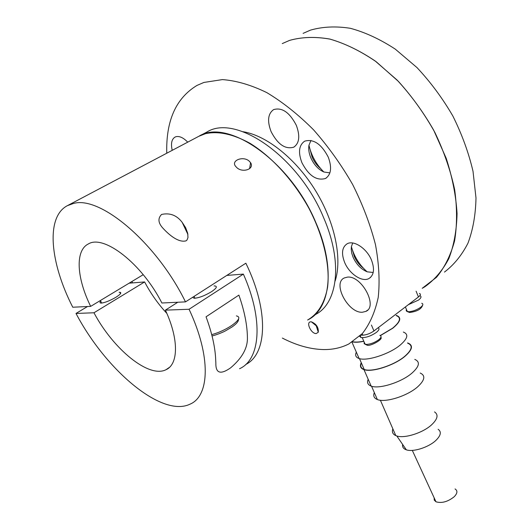 <?xml version="1.0" encoding="UTF-8"?>
<svg xmlns="http://www.w3.org/2000/svg" width="529" height="529" viewBox="0 0 529 529"><rect width="100%" height="100%" fill="white"/><g stroke="black" fill="none" stroke-linecap="round" stroke-linejoin="round"><path stroke-width="0.79" d="M347.355 277.136C361.472 275.192 378.228 306.351 365.909 311.383L362.431 312.229C348.294 313.479 332.139 283.279 344.253 277.97L347.355 277.136M271.126 131.695C267.079 121.075 267.905 113.715 273.605 109.609C282.036 107.156 289.608 112.393 296.326 125.327C300.247 135.999 299.381 143.293 293.734 147.188C285.29 149.575 277.758 144.41 271.126 131.695M172.216 150.335C170.715 143.657 171.634 139.239 174.987 137.104L176.012 136.694C179.51 135.913 183.418 137.732 187.729 142.156M424.8 286.817L422.202 288.318L436.478 277.322C444.572 267.555 450.602 255.441 454.57 240.973C457.168 225.328 457.195 208.221 454.656 189.647C450.569 170.589 443.983 151.525 434.884 132.448C424.483 113.841 412.329 96.827 398.423 81.413L376.271 61.8C360.785 51.181 345.43 43.629 330.202 39.159C315.423 36.527 301.861 36.944 289.528 40.409L282.255 43.596L289.528 40.409C301.709 36.977 315.086 36.521 329.66 39.027C344.677 43.338 359.839 50.652 375.154 60.974L397.127 80.084C410.967 95.127 423.127 111.791 433.628 130.061L446.185 158.244C452.368 177.374 455.991 195.803 457.056 213.544C456.653 230.472 453.902 245.522 448.804 258.688C442.522 270.531 434.527 279.901 424.833 286.791M166.761 153.218C165.901 120.744 175.972 98.149 196.973 85.433L203.883 82.451L222.425 79.595C236.271 80.613 251.044 84.944 266.761 92.588C282.684 102.117 298.277 114.528 313.538 129.803C328.211 146.454 341.238 164.671 352.625 184.456C362.735 204.657 370.346 224.699 375.458 244.577C379.015 263.852 379.934 281.448 378.228 297.371C375.101 311.984 369.811 324.039 362.365 333.548L348.915 343.923C341.205 347.837 332.688 349.715 323.358 349.557C310.245 349.226 296.577 345.404 282.36 338.077M310.953 321.824L311.429 321.85C316.355 323.946 318.637 327.405 318.273 332.232L316.203 333.561C310.959 333.859 305.478 321.652 310.953 321.824M371.503 260.149C374.823 269.149 373.963 275.278 368.925 278.545C362.087 282.466 349.266 273.83 344.624 262.397C341.192 253.424 342.018 247.228 347.11 243.803C353.789 239.835 366.875 248.485 371.503 260.149M328.304 157.225C332.067 167.594 331.114 174.689 325.461 178.504C316.56 180.971 308.705 175.701 301.907 162.681C298.012 152.365 298.925 145.197 304.644 141.177C313.525 138.638 321.407 143.987 328.304 157.225M243.023 131.714C266.649 135.437 296.161 158.971 315.648 190.83C335.148 222.696 342.369 258.899 335.108 281.091M315.535 324.297L314.881 324.773M444.453 272.091C453.994 264.817 461.837 255.163 467.986 243.135C472.966 229.844 475.637 214.794 475.994 197.972L473.019 171.317C468.674 152.736 461.949 134.293 452.85 116.003C442.528 98.229 430.56 82.081 416.951 67.553L395.322 49.164C380.225 39.278 365.248 32.329 350.39 28.308C335.941 26.033 322.63 26.642 310.457 30.14L303.11 33.367M320.495 168.414C316.917 165.471 314.127 161.695 312.123 157.093L310.113 149.568M329.884 172.877L323.867 171.998C318.293 169.439 313.948 164.717 310.834 157.847C308.949 153.304 308.321 149.099 308.949 145.237L310.966 140.443M363.37 268.177C359.416 265.115 356.394 261.2 354.304 256.433L352.618 250.561M373.203 272.481L367.186 271.827C361.082 269.248 356.387 264.394 353.094 257.266L351.772 253.285L351.23 249.457L351.388 246.659L352.698 242.99M362.233 333.819L362.821 335.181L360.804 335.181M416.098 291.201L418.459 296.961C420.674 295.162 420.978 293.992 419.378 293.45M418.459 296.961L373.957 330.956L371.418 325.037M362.821 335.181C366.551 334.917 370.26 333.508 373.957 330.956M378.195 327.716C379.716 328.628 379.081 330.215 376.291 332.476C370.598 336.265 365.499 337.952 361.003 337.535L359.66 336.299M376.767 328.807L373.024 331.61M363.76 335.128L360.328 335.26M419.834 295.678C421.719 296.385 421.309 297.834 418.611 300.036L408.335 304.697M419.186 296.359L415.84 298.964M314.953 314.788C337.581 303.99 343.308 262.794 323.655 217.763C298.845 156.915 235.888 113.398 206.813 132.085L198.851 136.284C227.708 117.689 290.791 161.616 315.919 222.749C335.862 268.143 330.268 309.472 307.6 320.012C318.028 313.942 324.694 303.024 327.59 287.247C330.156 265.446 323.616 236.549 309.042 208.532C293.754 180.746 271.787 156.644 249.754 143.167C233.044 134.075 218.298 130.908 205.51 133.672L198.851 136.284L67.428 205.642C45.408 216.969 50.09 262.986 72.764 307.223L90.671 306.377L143.227 274.677M380.285 335.531L392.551 328.231C400.341 321.764 401.524 317.539 396.095 315.555M380.411 335.598L392.776 328.225C400.651 321.685 401.848 317.413 396.36 315.41M356.328 352.155C354.86 355.283 355.792 357.406 359.118 358.53C366.822 361.386 389.073 354.225 399.97 345.272C407.747 338.633 408.871 334.229 403.329 332.047M361.386 362.98C359.965 366.121 360.91 368.283 364.216 369.46C371.88 372.429 393.814 365.453 404.5 356.526C412.124 349.907 413.189 345.457 407.68 343.189M361.267 362.715C359.594 366.075 360.494 368.376 363.965 369.619C371.715 372.628 393.913 365.565 404.718 356.526C412.435 349.834 413.513 345.338 407.938 343.037L407.568 342.924M368.184 379.28C366.802 382.546 367.794 384.814 371.166 386.104C378.982 389.337 401.101 382.414 411.787 373.269C419.404 366.478 420.41 361.849 414.789 359.383M374.32 392.584C372.991 395.877 374.01 398.198 377.362 399.54C385.138 402.926 406.933 396.201 417.388 387.063C424.847 380.285 425.779 375.603 420.191 373.024M392.849 428.821C391.744 431.948 392.736 434.21 395.804 435.605L396.79 435.962C404.54 438.686 422.77 432.927 431.519 424.899C437.675 419.061 438.667 414.729 434.507 411.899M402.635 444.439C402.172 447.012 403.409 448.81 406.351 449.829C412.99 452.262 428.345 447.461 435.691 440.597C440.862 435.592 441.682 431.829 438.138 429.297M434.13 497.776L434.249 500.13L435.982 501.796C441.761 503.476 447.851 501.776 454.246 496.705C457.492 493.286 457.764 490.694 455.059 488.935M352.426 341.913C355.243 342.494 359.046 342.289 363.826 341.304M352.678 341.754C355.428 342.316 359.125 342.131 363.773 341.185M132.607 282.903L131.88 281.521M90.671 306.377C76.771 278.32 74.853 250.614 88.29 243.988C103.783 234.149 141.931 263.673 161.887 302.998L185.494 301.88C156.63 242.917 100.1 195.3 73.326 203.52L67.428 205.642M161.576 214.443C169.921 212.618 176.798 215.263 182.194 222.385L185.6 227.609L187.696 233.249L187.98 237.508L187.035 239.981L186.049 240.854C178.134 242.976 168.48 234.155 163.256 228.541C158.171 223.172 157.609 218.477 161.576 214.443M236.939 167.746L235.425 166.119C231.054 160.446 242.97 155.817 248.994 160.922L250.581 162.687C254.753 168.936 242.943 173.188 236.939 167.746M185.494 301.88L245.859 263.211C269.188 310.933 267.039 354.199 245.767 364.455M214.04 285.951L214.86 285.944C217.598 286.381 216.513 288.279 211.6 291.644C204.65 295.79 198.825 297.992 194.123 298.257L192.616 297.318M119.118 292.292L119.865 292.272C121.868 292.649 120.519 294.336 115.825 297.331C109.516 300.928 104.557 302.846 100.946 303.091C99.75 302.985 99.677 302.35 100.741 301.193M215.72 360.421C215.296 347.659 212.069 333.118 206.046 316.805L238.89 295.103C244.524 311.184 247.367 325.593 247.42 338.322C247.473 348.452 241.879 358.292 230.631 367.834C220.547 374.896 215.627 373.322 215.858 363.106L215.72 360.421M129.136 283.174L144.622 281.944L93.964 312.778L76.004 313.446L87.503 306.522M226.802 275.417L243.366 274.101L189.065 309.26L165.398 310.139L177.777 302.251M239.544 368.72C260.275 359.634 263.878 320.138 243.366 274.101M166.853 313.406C158.217 304.122 150.805 293.635 144.622 281.944M93.964 312.778C113.299 349.259 148.94 378.513 165.98 369.718C178.458 364.362 179.014 339.327 165.398 310.139M76.004 313.446C105.985 370.479 162.006 417.765 190.017 404.169C209.649 396.095 211.276 356.606 189.065 309.26M379.835 335.366C381.759 336.08 381.356 337.568 378.638 339.823C374.611 342.64 370.545 344.181 366.445 344.432L364.177 343.757L364.164 342.098M421.732 303.282C423.498 303.911 423.174 305.226 420.753 307.23C416.964 309.868 413.017 311.369 408.904 311.733L406.556 311.224L406.186 310.503L406.47 309.551M236.377 315.899C240.755 316.858 239.22 320.045 231.768 325.461C225.414 329.64 218.728 332.701 211.726 334.652M365.909 311.383L367.681 310.067M318.273 332.232L316.223 325.785L311.429 321.85M368.925 278.545L370.664 277.295M325.461 178.504L326.393 177.929M293.734 147.188L294.243 146.897M313.505 157.907L315.165 160.935M308.949 145.237C311.389 155.685 316.355 164.605 323.867 171.998M351.388 246.659C354.218 256.697 359.482 265.082 367.186 271.827M360.229 335.75L361.003 337.535M362.259 337.694L365.109 344.267L367.06 345.146C369.718 346.812 383.545 339.254 380.867 337.357M405.386 306.946L407.317 311.588L409.585 312.494C417.07 311.521 421.428 309.068 422.678 305.14M435.982 501.796L412.309 450.397M406.351 449.829L396.79 435.962M395.804 435.605L380.384 400.235M377.362 399.54L371.543 386.223M371.166 386.104L363.965 369.619M364.216 369.46L359.489 358.636M359.118 358.53L351.977 342.19M187.921 234.473L182.194 222.385M250.581 162.687L249.602 168.691M120.533 293.608L119.865 292.272M169.412 367.384L165.98 369.718M100.391 300.512L101.7 303.071M194.064 296.392L194.956 298.25M212.05 335.948C215.925 335.141 223.251 332.139 225.361 330.923L231.9 327.061C236.503 323.933 238.724 321.235 238.566 318.961"/></g></svg>
